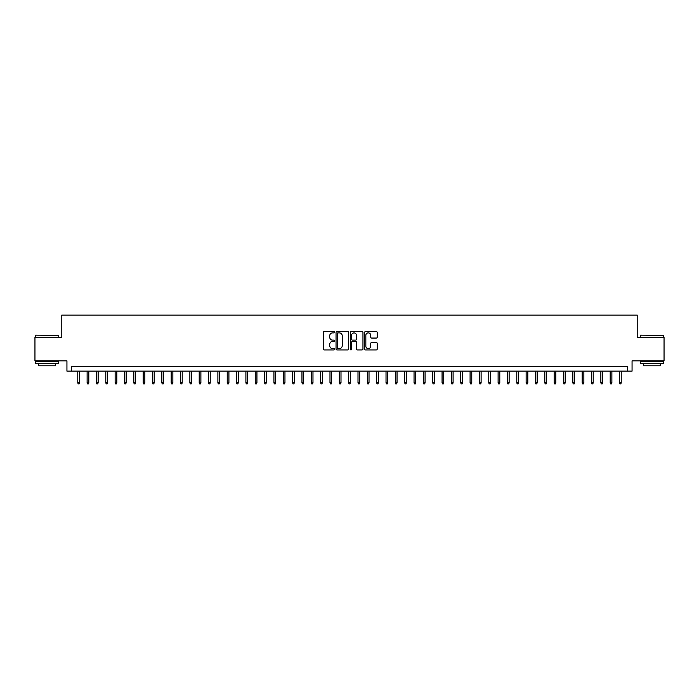 <?xml version="1.0" encoding="UTF-8"?>
<svg xmlns="http://www.w3.org/2000/svg" width="699" height="699" viewBox="0 0 699 699"><rect width="100%" height="100%" fill="white"/><g stroke="black" fill="none" stroke-linecap="round" stroke-linejoin="round"><path stroke-width="1.05" d="M334.559 332.243A0.638 0.638 0 0 0 333.912 331.597L324.17 331.597A0.917 0.917 0 0 0 323.253 332.514L323.253 349.019A0.917 0.917 0 0 0 324.17 349.937L333.912 349.937A0.638 0.638 0 0 0 334.559 349.29A0.638 0.638 0 0 0 333.912 348.652L332.654 348.652A2.936 2.936 0 0 1 329.718 345.717L329.718 344.345A2.936 2.936 0 0 1 332.654 341.409L333.912 341.409A0.638 0.638 0 0 0 334.559 340.762A0.638 0.638 0 0 0 333.912 340.125L332.654 340.125A2.936 2.936 0 0 1 329.718 337.189L329.718 335.817A2.936 2.936 0 0 1 332.654 332.881L333.912 332.881A0.638 0.638 0 0 0 334.559 332.243M376.298 338.063A0.917 0.917 0 0 0 377.215 337.145L377.215 332.514A0.917 0.917 0 0 0 376.298 331.597L365.472 331.597A0.917 0.917 0 0 0 364.563 332.514L364.563 349.019A0.917 0.917 0 0 0 365.472 349.937L376.298 349.937A0.917 0.917 0 0 0 377.215 349.019L377.215 343.427A0.917 0.917 0 0 0 376.298 342.51L371.667 342.51A0.917 0.917 0 0 0 370.75 343.427L370.75 346.197A2.455 2.455 0 0 1 368.294 348.652A2.455 2.455 0 0 1 365.839 346.197L365.839 335.337A2.455 2.455 0 0 1 368.294 332.881A2.455 2.455 0 0 1 370.75 335.337L370.75 337.145A0.917 0.917 0 0 0 371.667 338.063L376.298 338.063M627.387 371.125L632.062 371.125L632.062 360.85L664.05 360.85L664.05 337.495L637.2 337.495L637.2 315.083L61.8 315.083L61.8 337.495L34.95 337.495L34.95 360.85L66.938 360.85L66.938 371.125L627.387 371.125L627.387 366.451L71.613 366.451L71.613 371.125M348.696 332.514A0.917 0.917 0 0 0 347.779 331.597L336.962 331.597A0.917 0.917 0 0 0 336.044 332.514L336.044 349.019A0.917 0.917 0 0 0 336.962 349.937L347.779 349.937A0.917 0.917 0 0 0 348.696 349.019L348.696 332.514M351.221 331.597L362.038 331.597A0.917 0.917 0 0 1 362.956 332.514L362.956 349.019A0.917 0.917 0 0 1 362.038 349.937L357.407 349.937A0.917 0.917 0 0 1 356.49 349.019L356.49 342.327A0.917 0.917 0 0 0 355.573 341.409L352.506 341.409A0.917 0.917 0 0 0 351.588 342.327L351.588 349.29A0.638 0.638 0 0 1 350.942 349.937A0.638 0.638 0 0 1 350.304 349.29L350.304 332.514A0.917 0.917 0 0 1 351.221 331.597M337.966 332.881A0.638 0.638 0 0 0 337.329 333.519L337.329 348.006A0.638 0.638 0 0 0 337.966 348.652L339.303 348.652A2.936 2.936 0 0 0 342.23 345.717L342.23 335.817A2.936 2.936 0 0 0 339.303 332.881L337.966 332.881M356.49 335.38A2.455 2.455 0 0 0 354.035 332.925A2.455 2.455 0 0 0 351.588 335.38L351.588 339.207A0.917 0.917 0 0 0 352.506 340.125L355.573 340.125A0.917 0.917 0 0 0 356.49 339.207L356.49 335.38M79.459 382.702L79.083 383.917L78.148 383.917L77.781 382.702L79.459 382.702L79.459 371.125M77.781 382.702L77.781 371.125M35.701 335.162L58.768 335.441L35.701 335.162M47.095 363.655L35.413 363.655L35.413 361.313L58.768 361.313L58.768 363.655L47.095 363.655M55.501 363.655L55.501 365.795L38.69 365.795L38.69 363.655M640.511 335.162L663.587 335.441L640.511 335.162M651.905 363.655L640.232 363.655L640.232 361.313L663.587 361.313L663.587 363.655L651.905 363.655M660.31 363.655L660.31 365.795L643.499 365.795L643.499 363.655M88.799 382.702L88.424 383.917L87.489 383.917L87.122 382.702L88.799 382.702L88.799 371.125M87.122 382.702L87.122 371.125M98.14 382.702L97.764 383.917L96.829 383.917L96.462 382.702L98.14 382.702L98.14 371.125M96.462 382.702L96.462 371.125M107.48 382.702L107.104 383.917L106.169 383.917L105.802 382.702L107.48 382.702L107.48 371.125M105.802 382.702L105.802 371.125M116.82 382.702L116.445 383.917L115.51 383.917L115.143 382.702L116.82 382.702L116.82 371.125M115.143 382.702L115.143 371.125M126.161 382.702L125.785 383.917L124.859 383.917L124.483 382.702L126.161 382.702L126.161 371.125M124.483 382.702L124.483 371.125M135.501 382.702L135.125 383.917L134.199 383.917L133.824 382.702L135.501 382.702L135.501 371.125M133.824 382.702L133.824 371.125M144.842 382.702L144.475 383.917L143.54 383.917L143.164 382.702L144.842 382.702L144.842 371.125M143.164 382.702L143.164 371.125M154.182 382.702L153.815 383.917L152.88 383.917L152.504 382.702L154.182 382.702L154.182 371.125M152.504 382.702L152.504 371.125M163.522 382.702L163.155 383.917L162.22 383.917L161.845 382.702L163.522 382.702L163.522 371.125M161.845 382.702L161.845 371.125M172.863 382.702L172.496 383.917L171.561 383.917L171.185 382.702L172.863 382.702L172.863 371.125M171.185 382.702L171.185 371.125M182.203 382.702L181.836 383.917L180.901 383.917L180.525 382.702L182.203 382.702L182.203 371.125M180.525 382.702L180.525 371.125M191.543 382.702L191.177 383.917L190.242 383.917L189.866 382.702L191.543 382.702L191.543 371.125M189.866 382.702L189.866 371.125M200.893 382.702L200.517 383.917L199.582 383.917L199.206 382.702L200.893 382.702L200.893 371.125M199.206 382.702L199.206 371.125M210.233 382.702L209.857 383.917L208.922 383.917L208.547 382.702L210.233 382.702L210.233 371.125M208.547 382.702L208.547 371.125M219.573 382.702L219.198 383.917L218.263 383.917L217.887 382.702L219.573 382.702L219.573 371.125M217.887 382.702L217.887 371.125M228.914 382.702L228.538 383.917L227.603 383.917L227.227 382.702L228.914 382.702L228.914 371.125M227.227 382.702L227.227 371.125M238.254 382.702L237.878 383.917L236.944 383.917L236.568 382.702L238.254 382.702L238.254 371.125M236.568 382.702L236.568 371.125M247.595 382.702L247.219 383.917L246.284 383.917L245.908 382.702L247.595 382.702L247.595 371.125M245.908 382.702L245.908 371.125M256.935 382.702L256.559 383.917L255.624 383.917L255.249 382.702L256.935 382.702L256.935 371.125M255.249 382.702L255.249 371.125M266.275 382.702L265.9 383.917L264.965 383.917L264.589 382.702L266.275 382.702L266.275 371.125M264.589 382.702L264.589 371.125M275.616 382.702L275.24 383.917L274.305 383.917L273.929 382.702L275.616 382.702L275.616 371.125M273.929 382.702L273.929 371.125M284.956 382.702L284.58 383.917L283.645 383.917L283.27 382.702L284.956 382.702L284.956 371.125M283.27 382.702L283.27 371.125M294.296 382.702L293.921 383.917L292.986 383.917L292.619 382.702L294.296 382.702L294.296 371.125M292.619 382.702L292.619 371.125M303.637 382.702L303.261 383.917L302.326 383.917L301.959 382.702L303.637 382.702L303.637 371.125M301.959 382.702L301.959 371.125M312.977 382.702L312.602 383.917L311.667 383.917L311.3 382.702L312.977 382.702L312.977 371.125M311.3 382.702L311.3 371.125M322.318 382.702L321.942 383.917L321.007 383.917L320.64 382.702L322.318 382.702L322.318 371.125M320.64 382.702L320.64 371.125M331.658 382.702L331.282 383.917L330.347 383.917L329.98 382.702L331.658 382.702L331.658 371.125M329.98 382.702L329.98 371.125M340.998 382.702L340.623 383.917L339.697 383.917L339.321 382.702L340.998 382.702L340.998 371.125M339.321 382.702L339.321 371.125M350.339 382.702L349.963 383.917L349.037 383.917L348.661 382.702L350.339 382.702L350.339 371.125M348.661 382.702L348.661 371.125M359.679 382.702L359.303 383.917L358.377 383.917L358.002 382.702L359.679 382.702L359.679 371.125M358.002 382.702L358.002 371.125M369.02 382.702L368.653 383.917L367.718 383.917L367.342 382.702L369.02 382.702L369.02 371.125M367.342 382.702L367.342 371.125M378.36 382.702L377.993 383.917L377.058 383.917L376.682 382.702L378.36 382.702L378.36 371.125M376.682 382.702L376.682 371.125M387.7 382.702L387.333 383.917L386.398 383.917L386.023 382.702L387.7 382.702L387.7 371.125M386.023 382.702L386.023 371.125M397.041 382.702L396.674 383.917L395.739 383.917L395.363 382.702L397.041 382.702L397.041 371.125M395.363 382.702L395.363 371.125M406.381 382.702L406.014 383.917L405.079 383.917L404.704 382.702L406.381 382.702L406.381 371.125M404.704 382.702L404.704 371.125M415.73 382.702L415.355 383.917L414.42 383.917L414.044 382.702L415.73 382.702L415.73 371.125M414.044 382.702L414.044 371.125M425.071 382.702L424.695 383.917L423.76 383.917L423.384 382.702L425.071 382.702L425.071 371.125M423.384 382.702L423.384 371.125M434.411 382.702L434.035 383.917L433.1 383.917L432.725 382.702L434.411 382.702L434.411 371.125M432.725 382.702L432.725 371.125M443.751 382.702L443.376 383.917L442.441 383.917L442.065 382.702L443.751 382.702L443.751 371.125M442.065 382.702L442.065 371.125M453.092 382.702L452.716 383.917L451.781 383.917L451.405 382.702L453.092 382.702L453.092 371.125M451.405 382.702L451.405 371.125M462.432 382.702L462.056 383.917L461.122 383.917L460.746 382.702L462.432 382.702L462.432 371.125M460.746 382.702L460.746 371.125M471.773 382.702L471.397 383.917L470.462 383.917L470.086 382.702L471.773 382.702L471.773 371.125M470.086 382.702L470.086 371.125M481.113 382.702L480.737 383.917L479.802 383.917L479.427 382.702L481.113 382.702L481.113 371.125M479.427 382.702L479.427 371.125M490.453 382.702L490.078 383.917L489.143 383.917L488.767 382.702L490.453 382.702L490.453 371.125M488.767 382.702L488.767 371.125M499.794 382.702L499.418 383.917L498.483 383.917L498.107 382.702L499.794 382.702L499.794 371.125M498.107 382.702L498.107 371.125M509.134 382.702L508.758 383.917L507.824 383.917L507.457 382.702L509.134 382.702L509.134 371.125M507.457 382.702L507.457 371.125M518.475 382.702L518.099 383.917L517.164 383.917L516.797 382.702L518.475 382.702L518.475 371.125M516.797 382.702L516.797 371.125M527.815 382.702L527.439 383.917L526.504 383.917L526.137 382.702L527.815 382.702L527.815 371.125M526.137 382.702L526.137 371.125M537.155 382.702L536.78 383.917L535.845 383.917L535.478 382.702L537.155 382.702L537.155 371.125M535.478 382.702L535.478 371.125M546.496 382.702L546.12 383.917L545.185 383.917L544.818 382.702L546.496 382.702L546.496 371.125M544.818 382.702L544.818 371.125M555.836 382.702L555.46 383.917L554.525 383.917L554.158 382.702L555.836 382.702L555.836 371.125M554.158 382.702L554.158 371.125M565.176 382.702L564.801 383.917L563.875 383.917L563.499 382.702L565.176 382.702L565.176 371.125M563.499 382.702L563.499 371.125M574.517 382.702L574.141 383.917L573.215 383.917L572.839 382.702L574.517 382.702L574.517 371.125M572.839 382.702L572.839 371.125M583.857 382.702L583.49 383.917L582.555 383.917L582.18 382.702L583.857 382.702L583.857 371.125M582.18 382.702L582.18 371.125M593.198 382.702L592.831 383.917L591.896 383.917L591.52 382.702L593.198 382.702L593.198 371.125M591.52 382.702L591.52 371.125M602.538 382.702L602.171 383.917L601.236 383.917L600.86 382.702L602.538 382.702L602.538 371.125M600.86 382.702L600.86 371.125M611.878 382.702L611.511 383.917L610.577 383.917L610.201 382.702L611.878 382.702L611.878 371.125M610.201 382.702L610.201 371.125M621.219 382.702L620.852 383.917L619.917 383.917L619.541 382.702L621.219 382.702L621.219 371.125M619.541 382.702L619.541 371.125M35.413 337.495L35.413 335.441M40.743 361.313L40.743 360.85M53.447 361.313L53.447 360.85M58.768 337.495L58.768 335.441M640.232 337.495L640.232 335.441M645.553 361.313L645.553 360.85M658.257 361.313L658.257 360.85M663.587 337.495L663.587 335.441"/></g></svg>
